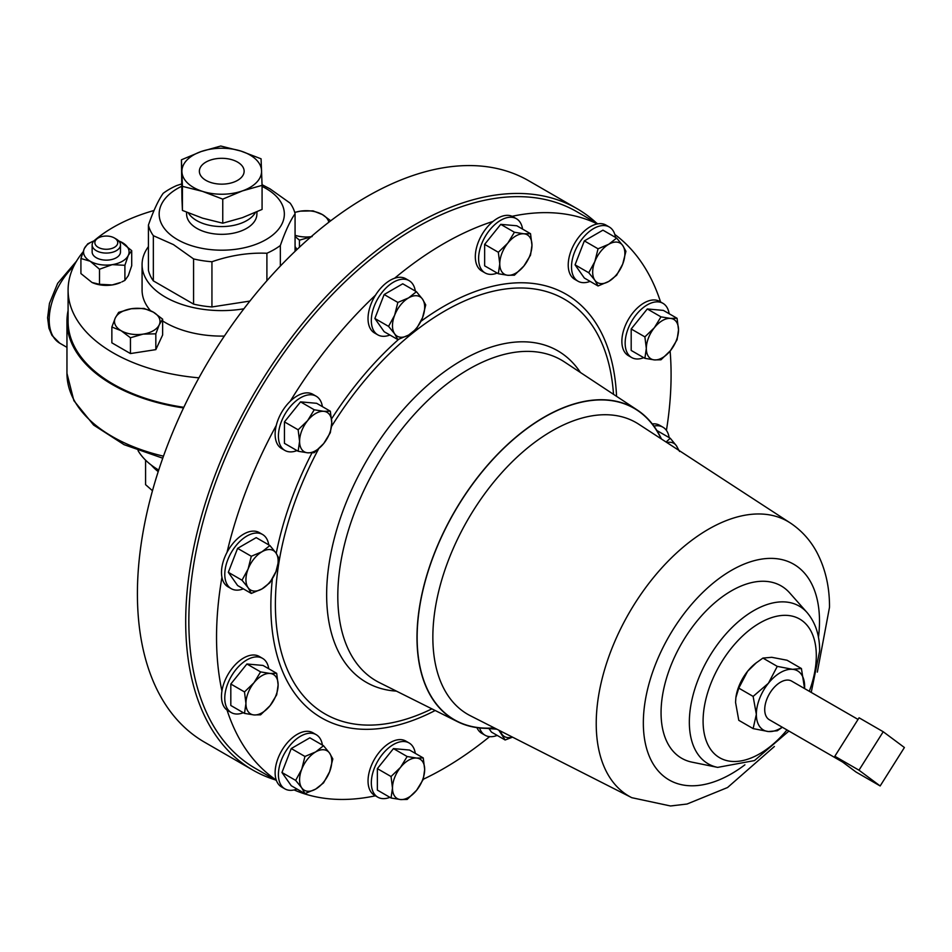 <?xml version="1.0" encoding="UTF-8"?>
<svg xmlns="http://www.w3.org/2000/svg" width="952" height="952" viewBox="0 0 952 952"><rect width="100%" height="100%" fill="white"/><g stroke="black" fill="none" stroke-linecap="round" stroke-linejoin="round"><path stroke-width="1.43" d="M210.987 182.558A22.384 12.923 180 0 1 199.373 171.515A22.384 12.923 180 0 1 210.142 160.186A22.384 12.923 180 0 1 232.514 159.9A22.384 12.923 180 0 1 244.129 171.515A22.384 12.923 180 0 1 210.987 182.558M221.114 184.153A21.42 12.364 180 0 1 222.387 184.153M615.492 237.405A31.297 18.076 120 0 0 612.814 230.265A31.297 18.076 120 0 0 609.292 227.004A31.297 18.076 120 0 0 580.173 241.606A31.297 18.076 120 0 0 574.472 277.948A31.297 18.076 120 0 0 577.995 281.209A31.297 18.076 120 0 0 590.097 281.375M609.292 227.004L606.007 225.1A31.297 18.076 120 0 0 597.392 223.922A31.297 18.076 120 0 0 573.223 245.937A31.297 18.076 120 0 0 571.188 276.056A31.297 18.076 120 0 0 574.71 279.317L577.995 281.209M842.639 762.064L769.335 719.748A22.312 12.876 -60 0 1 770.12 692.699A22.312 12.876 -60 0 1 791.647 681.108L858.049 719.438M322.395 745.071A31.297 18.076 120 0 0 319.717 737.931A31.297 18.076 120 0 0 316.195 734.67A31.297 18.076 120 0 0 287.076 749.272A31.297 18.076 120 0 0 281.375 785.614A31.297 18.076 120 0 0 284.898 788.875A31.297 18.076 120 0 0 297 789.041M597.392 223.922A321.419 185.569 120 0 0 512.116 216.306A31.297 18.076 120 0 0 508.523 215.39A31.297 18.076 120 0 0 493.041 221.411A321.419 185.569 120 0 0 443.81 243.605A321.419 185.569 120 0 0 394.58 278.258A31.297 18.076 120 0 0 390.165 280.293A31.297 18.076 120 0 0 375.505 295.168A321.419 185.569 120 0 0 290.229 401.256A31.297 18.076 120 0 0 286.195 405.683A31.297 18.076 120 0 0 276.27 425.437A321.419 185.569 120 0 0 227.04 552.327A31.297 18.076 120 0 0 224.458 557.967A31.297 18.076 120 0 0 221.935 577.293A321.419 185.569 120 0 0 221.935 690.997A31.297 18.076 120 0 0 221.483 696.34A31.297 18.076 120 0 0 227.04 710.061A321.419 185.569 120 0 0 276.27 780.104A31.297 18.076 120 0 0 278.091 783.722A31.297 18.076 120 0 0 281.613 786.983L284.898 788.875M322.395 406.623A31.297 18.076 120 0 0 316.195 396.222A31.297 18.076 120 0 0 289.479 407.587A31.297 18.076 120 0 0 284.898 450.439A31.297 18.076 120 0 0 297 450.593M276.27 425.437A31.297 18.076 120 0 0 281.613 448.535L284.898 450.439M522.577 229.099A31.297 18.076 120 0 0 516.389 218.698A31.297 18.076 120 0 0 511.807 217.282A31.297 18.076 120 0 0 483.176 240.392A31.297 18.076 120 0 0 485.092 272.915A31.297 18.076 120 0 0 489.673 274.331A31.297 18.076 120 0 0 497.194 273.081M493.041 221.411A31.297 18.076 120 0 0 476.262 248.781A31.297 18.076 120 0 0 481.807 271.022L485.092 272.915M669.137 437.599A31.297 18.076 120 0 0 662.937 427.198A31.297 18.076 120 0 0 653.905 426.091M662.937 427.198L659.653 425.294A31.297 18.076 120 0 0 652.275 423.926M415.298 753.365A31.297 18.076 120 0 0 409.098 742.965A31.297 18.076 120 0 0 404.517 741.548A31.297 18.076 120 0 0 375.897 764.646A31.297 18.076 120 0 0 377.801 797.181A31.297 18.076 120 0 0 382.383 798.597A31.297 18.076 120 0 0 389.915 797.348M409.098 742.965L405.814 741.072A31.297 18.076 120 0 0 401.232 739.656A31.297 18.076 120 0 0 372.613 762.754A31.297 18.076 120 0 0 374.517 795.277L377.801 797.181M268.75 544.877A31.297 18.076 120 0 0 262.55 534.477A31.297 18.076 120 0 0 227.742 559.871A31.297 18.076 120 0 0 231.253 588.681A31.297 18.076 120 0 0 243.367 588.848M221.935 577.293A31.297 18.076 120 0 0 227.968 586.789L231.253 588.681M669.137 313.72A31.297 18.076 120 0 0 662.937 303.319A31.297 18.076 120 0 0 638.816 311.697A31.297 18.076 120 0 0 625.155 343.196A31.297 18.076 120 0 0 631.64 357.524A31.297 18.076 120 0 0 643.742 357.69M662.937 303.319L659.653 301.415A31.297 18.076 120 0 0 635.531 309.805A31.297 18.076 120 0 0 621.87 341.304A31.297 18.076 120 0 0 628.356 355.632L631.64 357.524M268.75 668.756A31.297 18.076 120 0 0 262.55 658.356A31.297 18.076 120 0 0 238.428 666.733A31.297 18.076 120 0 0 224.767 698.232A31.297 18.076 120 0 0 231.253 712.56A31.297 18.076 120 0 0 243.367 712.727M227.04 710.061A31.297 18.076 120 0 0 227.968 710.668L231.253 712.56M415.298 291.038A31.297 18.076 120 0 0 409.098 280.638A31.297 18.076 120 0 0 393.45 282.197A31.297 18.076 120 0 0 373.005 309.769A31.297 18.076 120 0 0 377.801 334.854A31.297 18.076 120 0 0 389.915 335.021M375.505 295.168A31.297 18.076 120 0 0 374.517 332.962L377.801 334.854M183.534 407.932A154.795 89.369 180 0 1 112.3 384.525A154.795 89.369 180 0 1 66.961 321.336A154.795 89.369 180 0 1 68.092 310.519M138.052 450.629A88.322 50.992 0 0 0 158.722 470.062M151.332 465.123A78.766 45.47 0 0 0 158.21 471.621M275.188 779.831A324.144 187.151 -60 0 1 252.827 770.073A324.144 187.151 -60 0 1 203.145 510.332A324.144 187.151 -60 0 1 414.905 224.684A324.144 187.151 -60 0 1 576.971 208.631A324.144 187.151 -60 0 1 596.606 223.125M252.827 770.073L204.537 742.191A324.144 187.151 -60 0 1 154.855 482.45A324.144 187.151 -60 0 1 366.615 196.802A324.144 187.151 -60 0 1 528.693 180.749L576.971 208.631M183.831 407.301A153.653 88.714 180 0 1 113.098 384.061A153.653 88.714 180 0 1 68.092 321.336L68.092 290.11A153.653 88.714 0 0 0 113.098 352.835A153.653 88.714 0 0 0 198.932 377.837M148.417 246.627A79.671 45.993 0 0 0 142.074 264.608A79.671 45.993 0 0 0 165.41 297.131A79.671 45.993 0 0 0 243.89 308.793M297 249.495A79.671 45.993 0 0 0 295.072 246.627M162.637 320.943A79.671 45.993 0 0 0 165.41 322.633A79.671 45.993 0 0 0 224.351 336.08M262.074 186.413A62.594 36.14 180 0 1 266.013 188.496A62.594 36.14 180 0 1 266.013 239.606A62.594 36.14 180 0 1 177.488 239.606A62.594 36.14 180 0 1 181.499 186.378M262.062 184.688L270.035 188.865L290.158 203.157A73.982 42.709 180 0 1 295.072 213.76C290.193 220.721 285.291 231.3 280.352 245.497A73.982 42.709 180 0 1 266.905 253.256C248.686 252.518 230.36 255.35 211.939 261.752A73.982 42.709 180 0 1 193.577 258.92L173.466 244.616L153.343 235.679A73.982 42.709 180 0 1 148.417 225.089C153.308 211.011 158.21 200.432 163.149 193.351A73.982 42.709 180 0 1 176.596 185.592L181.427 184.01M255.422 212.486A35.438 20.456 180 0 1 204.704 224.053A35.438 20.456 180 0 1 188.353 212.95M256.98 211.796L256.873 214.498A35.141 20.29 180 0 1 204.847 231.836A35.141 20.29 180 0 1 186.616 214.498L186.532 212.201M114.407 237.988L116.334 239.107A14.173 8.187 180 0 1 116.834 239.416A14.173 8.187 180 0 1 120.487 244.89L120.487 251.959A14.173 8.187 180 0 1 111.396 259.599A14.173 8.187 180 0 1 95.795 257.433A14.173 8.187 180 0 1 92.142 251.959L92.142 244.89A14.173 8.187 180 0 1 96.295 239.107L98.223 237.988A11.436 6.604 0 0 0 97.818 247.092A11.436 6.604 0 0 0 113.978 247.568A11.436 6.604 0 0 0 114.811 238.238A11.436 6.604 0 0 0 114.407 237.988A11.436 6.604 0 0 0 98.223 237.988M120.487 244.89A14.173 8.187 180 0 1 111.396 252.53A14.173 8.187 180 0 1 95.795 250.376A14.173 8.187 180 0 1 92.142 244.89M597.856 223.839L576.829 211.701A321.419 185.569 120 0 0 416.131 227.623A321.419 185.569 120 0 0 206.144 510.855A321.419 185.569 120 0 0 255.422 768.419L276.437 780.545M660.557 301.939A321.419 185.569 120 0 0 614.825 234.454M666.424 430.411A321.419 185.569 120 0 0 670.113 351.038M423.283 779.26A321.419 185.569 120 0 0 443.81 768.478A321.419 185.569 120 0 0 489.614 736.646M661.45 439.015A179.999 103.923 120 0 0 637.328 410.05A179.999 103.923 120 0 0 497.598 454.247A179.999 103.923 120 0 0 416.988 637.531A179.999 103.923 120 0 0 457.436 721.628A179.999 103.923 120 0 0 494.588 728.042M413.703 699.756L408.836 697.328M811.235 692.413L819.636 651.085C819.731 635.46 815.531 622.608 807.058 612.529L789.696 592.918A99.508 57.453 120 0 0 710.799 606.317A99.508 57.453 120 0 0 661.057 712.715A99.508 57.453 120 0 0 691.985 762.147L717.653 767.383L754.472 760.577L788.922 731.053M516.389 218.698L513.104 216.806A31.297 18.076 120 0 0 512.116 216.306M409.098 280.638L405.814 278.746A31.297 18.076 120 0 0 394.58 278.258M316.195 396.222L312.91 394.33A31.297 18.076 120 0 0 290.229 401.256M262.55 534.477L259.265 532.573A31.297 18.076 120 0 0 227.04 552.327M262.55 658.356L259.265 656.452A31.297 18.076 120 0 0 237.238 662.77A31.297 18.076 120 0 0 221.935 690.997M316.195 734.67L312.91 732.766A31.297 18.076 120 0 0 285.612 744.869A31.297 18.076 120 0 0 276.27 780.104M294.108 789.934A321.419 185.569 120 0 0 375.421 795.801M476.928 727.637A31.297 18.076 120 0 0 481.807 733.337L485.092 735.241A31.297 18.076 120 0 0 497.194 735.408M735.896 697.483A34.141 19.718 -60 0 1 735.932 697.233A34.141 19.718 -60 0 1 747.629 671.243A34.141 19.718 -60 0 1 755.448 663.425L762.921 658.082L777.272 666.376L792.564 669.316A34.141 19.718 120 0 0 768.419 683.25A34.141 19.718 120 0 0 756.352 714.369A34.141 19.718 120 0 0 768.419 731.541A34.141 19.718 120 0 0 782.258 727.209M118.714 240.939A22.765 13.138 180 0 1 120.571 241.713A22.765 13.138 180 0 1 122.415 242.665A22.765 13.138 180 0 1 128.306 255.362A22.765 13.138 180 0 1 112.205 264.656L99.508 269.226L99.508 284.303L112.205 284.945A22.765 13.138 0 0 0 120.571 282.494L112.205 284.945A22.765 13.138 0 0 1 92.058 282.494L99.508 284.303M92.058 282.494A22.765 13.138 0 0 1 91.987 282.47L80.92 273.569L80.92 258.492L90.214 261.253A22.765 13.138 180 0 1 84.323 248.555A22.765 13.138 180 0 1 92.058 241.713A22.765 13.138 180 0 1 93.915 240.939M99.508 269.226L90.214 261.253A22.765 13.138 0 0 0 112.205 264.656L124.902 265.299L128.306 255.362L131.709 250.638L131.709 265.715L128.306 275.652L124.902 280.376L124.902 265.299M124.902 280.376L121.892 281.887M80.92 258.492L84.323 248.555L87.727 243.831L92.058 241.713M120.714 241.784L131.709 250.638M330.749 220.781L322.347 214.557L313.053 210.856L300.368 211.154L294.715 212.379M299.452 247.199L299.452 240.166L312.149 236.548M295.072 236.477L299.452 240.166M294.751 212.51A22.765 13.138 180 0 1 300.368 211.154A22.765 13.138 180 0 1 322.347 214.557A22.765 13.138 0 0 1 328.845 222.232M311.161 236.679A22.765 13.138 180 0 1 295.072 235.299M130.448 337.746L143.133 334.116L155.83 333.819L159.234 324.834L162.637 319.158L153.343 312.137L144.049 308.424L131.352 308.734L118.655 312.351L115.263 318.027L111.86 327.012L121.154 330.725L130.448 337.746L130.448 353.561L111.86 342.827L111.86 327.012M162.637 319.158L162.637 334.973L155.83 349.634L130.448 353.561M155.83 349.634L155.83 333.819M159.234 324.834A22.765 13.138 180 0 1 143.133 334.116A22.765 13.138 180 0 1 121.154 330.725A22.765 13.138 0 0 1 115.263 318.027A22.765 13.138 180 0 1 131.352 308.734A22.765 13.138 180 0 1 153.343 312.137A22.765 13.138 180 0 1 159.234 324.834M201.086 151.57A39.841 23.003 180 0 1 240.915 151.071A39.841 23.003 180 0 1 261.574 170.729A39.841 23.003 180 0 1 242.415 190.9A39.841 23.003 180 0 1 202.586 191.4A39.841 23.003 180 0 1 181.927 171.729A39.841 23.003 180 0 1 201.086 151.57L220.745 146.025L240.915 151.071L261.074 158.805L262.074 185.354L242.415 190.9L222.756 199.135L202.586 191.4L182.427 186.354L181.427 159.805L201.086 151.57M262.074 185.354L262.074 209.428L242.415 217.663L222.756 223.196L222.756 199.135M182.427 186.354L182.427 210.428L181.927 198.504L181.427 159.805M182.427 210.428L202.586 218.163L222.756 223.196M153.343 235.679L153.343 280.876L193.577 304.104L193.577 258.92M153.343 280.876A73.982 42.709 0 0 1 148.417 270.273L148.417 225.089M295.072 251.328L295.072 213.76M280.352 245.497L280.352 266.072M266.905 280.721L266.905 253.256M211.939 261.752L211.939 306.949L249.9 301.07M193.577 304.104A73.982 42.709 0 0 0 211.939 306.949M142.074 264.608L142.074 290.11A79.671 45.993 0 0 0 150.452 310.638M295.298 212.225A153.653 88.714 0 0 0 294.608 212.01M154.034 210.487A153.653 88.714 0 0 0 94.998 239.975M82.895 252.125A153.653 88.714 0 0 0 68.092 290.11M145.585 460.149L145.585 484.663L152.475 490.72M408.587 335.068A22.765 13.138 -60 0 1 394.64 333.819A22.765 13.138 -60 0 1 394.64 315.243L388.559 326.381L394.64 333.819L397.853 339.602L408.587 335.068L416.44 328.868L422.521 317.73A22.765 13.138 -60 0 1 408.587 335.068M422.521 299.142A22.765 13.138 -60 0 1 422.521 317.73L425.734 304.926L422.521 299.142L416.44 291.705L408.587 297.893A22.765 13.138 -60 0 1 422.521 299.142M408.587 297.893A22.765 13.138 120 0 0 394.64 315.243L397.853 302.427L408.587 297.893M416.44 291.705L402.744 283.791L384.156 294.525L374.862 318.48L384.156 331.701L397.853 339.602M384.156 294.525L397.853 302.427M374.862 318.48L388.559 326.381M278.127 684.904A22.765 13.138 -60 0 1 270.082 705.646A22.765 13.138 -60 0 1 253.982 714.94L260.598 714.821L270.082 705.646L276.687 694.805L278.127 684.904L276.687 673.338L270.082 673.457A22.765 13.138 -60 0 1 278.127 684.904M253.982 682.739A22.765 13.138 -60 0 1 270.082 673.457L260.598 671.898L253.982 682.739L244.497 691.926L245.937 703.492A22.765 13.138 -60 0 1 253.982 682.739M245.937 703.492A22.765 13.138 120 0 0 253.982 714.94L244.497 713.393L245.937 703.492M244.497 713.393L230.812 705.48L230.812 684.024L246.901 663.996L263.002 665.436L276.687 673.338M246.901 663.996L260.598 671.898M230.812 684.024L244.497 691.926M512.319 737.038A22.765 13.138 -60 0 1 501.93 734.206A22.765 13.138 -60 0 1 500.419 730.993M498.812 730.184L505.131 739.99L512.557 737.157M505.131 739.99L491.446 732.088L489.03 728.649M479.618 727.971A31.297 18.076 120 0 0 485.092 735.241M646.325 348.444A22.765 13.138 -60 0 1 654.369 327.702A22.765 13.138 -60 0 1 670.47 318.408L660.974 316.861L654.369 327.702L644.885 336.889L646.325 348.444L644.885 358.345L654.369 359.904A22.765 13.138 -60 0 1 646.325 348.444M670.47 350.61A22.765 13.138 -60 0 1 654.369 359.904L660.974 359.785L670.47 350.61L677.074 339.769L678.514 329.868A22.765 13.138 -60 0 1 670.47 350.61M678.514 329.868A22.765 13.138 120 0 0 670.47 318.408L677.074 318.301L678.514 329.868M644.885 358.345L631.188 350.443L631.188 328.987L644.885 336.889M631.188 328.987L647.289 308.96L663.377 310.4L677.074 318.301M647.289 308.96L660.974 316.861M275.973 571.557A22.765 13.138 -60 0 1 262.038 588.895A22.765 13.138 -60 0 1 248.091 587.658L251.304 593.441L262.038 588.895L269.892 582.707L275.973 571.557L279.186 558.753L275.973 552.969A22.765 13.138 -60 0 1 275.973 571.557M262.038 551.732A22.765 13.138 -60 0 1 275.973 552.969L269.892 545.532L262.038 551.732L251.304 556.265L248.091 569.07A22.765 13.138 -60 0 1 262.038 551.732M248.091 569.07A22.765 13.138 120 0 0 248.091 587.658L242.01 580.22L248.091 569.07M251.304 593.441L237.607 585.528L228.313 572.307L237.607 548.364L256.195 537.63L269.892 545.532M237.607 548.364L251.304 556.265M228.313 572.307L242.01 580.22M416.631 758.066A22.765 13.138 -60 0 1 424.675 769.513A22.765 13.138 -60 0 1 416.631 790.255L423.247 779.414L424.675 769.513L423.247 757.947L416.631 758.066L407.147 756.519L400.53 767.36A22.765 13.138 -60 0 1 416.631 758.066M392.486 788.101A22.765 13.138 -60 0 1 400.53 767.36L391.046 776.534L392.486 788.101L391.046 798.002L400.53 799.549A22.765 13.138 -60 0 1 392.486 788.101M400.53 799.549A22.765 13.138 120 0 0 416.631 790.255L407.147 799.442L400.53 799.549M391.046 798.002L377.361 790.089L377.361 768.633L393.45 748.605L409.55 750.045L423.247 757.947M393.45 748.605L407.147 756.519M377.361 768.633L391.046 776.534M678.121 449.868A22.765 13.138 120 0 0 676.36 445.691L670.267 438.253L666.067 442.025M666.936 442.585A22.765 13.138 -60 0 1 676.36 445.691L679.561 451.474M656.88 430.518L670.267 438.253M507.821 275.283A22.765 13.138 -60 0 1 499.764 263.835A22.765 13.138 -60 0 1 507.821 243.093L498.336 252.28L499.764 263.835L498.336 273.736L507.821 275.283L514.425 275.176L523.909 265.989A22.765 13.138 -60 0 1 507.821 275.283M531.966 245.247A22.765 13.138 -60 0 1 523.909 265.989L530.526 255.148L531.966 245.247L530.526 233.692L523.909 233.799A22.765 13.138 -60 0 1 531.966 245.247M523.909 233.799A22.765 13.138 120 0 0 507.821 243.093L514.425 232.252L523.909 233.799M530.526 233.692L516.829 225.779L500.74 224.351L484.639 244.366L484.639 265.834L498.336 273.736M500.74 224.351L514.425 232.252M484.639 244.366L498.336 252.28M323.728 443.513A22.765 13.138 -60 0 1 307.627 452.807A22.765 13.138 -60 0 1 299.582 441.359L298.143 451.26L307.627 452.807L314.231 452.7L323.728 443.513L330.332 432.672L331.772 422.771A22.765 13.138 -60 0 1 323.728 443.513M323.728 411.323A22.765 13.138 -60 0 1 331.772 422.771L330.332 411.204L323.728 411.323L314.231 409.776L307.627 420.617A22.765 13.138 -60 0 1 323.728 411.323M307.627 420.617A22.765 13.138 120 0 0 299.582 441.359L298.143 429.792L307.627 420.617M298.143 451.26L284.446 443.346L284.446 421.891L300.546 401.863L316.635 403.303L330.332 411.204M300.546 401.863L314.231 409.776M284.446 421.891L298.143 429.792M329.618 753.163A22.765 13.138 -60 0 1 329.618 771.751A22.765 13.138 -60 0 1 315.671 789.089L323.525 782.901L329.618 771.751L332.819 758.946L329.618 753.163L323.525 745.725L315.671 751.925A22.765 13.138 -60 0 1 329.618 753.163M301.736 769.264A22.765 13.138 -60 0 1 315.671 751.925L304.949 756.459L301.736 769.264L295.655 780.402L301.736 787.851A22.765 13.138 -60 0 1 301.736 769.264M301.736 787.851A22.765 13.138 120 0 0 315.671 789.089L304.949 793.623L301.736 787.851M304.949 793.623L291.252 785.721L281.959 772.5L291.252 748.546L309.84 737.824L323.525 745.725M291.252 748.546L304.949 756.459M281.959 772.5L295.655 780.402M804.571 688.57A34.141 19.718 120 0 0 804.642 686.487A34.141 19.718 120 0 0 792.564 669.316L801.417 668.53L804.571 688.57M782.354 727.257L777.272 730.755L768.419 731.541L753.127 728.601L738.776 720.307L735.551 702.362L735.884 697.566L738.776 688.117L753.127 696.412L756.352 714.369L753.127 728.601M753.127 696.412L768.419 683.25L777.272 666.376M738.776 688.117L747.629 671.243L756.495 662.604M762.921 658.082L771.763 657.308L787.054 660.236L801.417 668.53M880.16 785.959L904.4 747.51L883.218 731.743L858.978 770.192L880.16 785.959L856.015 772.024L834.833 756.257L858.978 770.192M834.833 756.257L859.073 717.796L883.218 731.743M598.046 285.969L584.35 278.055L575.056 264.834L584.35 240.892L602.937 230.158L616.634 238.06L608.78 244.259L598.046 248.793L594.833 261.598A22.765 13.138 -60 0 1 608.78 244.259A22.765 13.138 120 0 1 622.715 245.497A22.765 13.138 -60 0 1 622.715 264.085A22.765 13.138 -60 0 1 608.78 281.423A22.765 13.138 -60 0 1 594.833 280.185A22.765 13.138 -60 0 1 594.833 261.598L588.752 272.748L594.833 280.185L598.046 285.969L608.78 281.423L616.634 275.235L622.715 264.085L625.928 251.28L622.715 245.497L616.634 238.06M575.056 264.834L588.752 272.748M584.35 240.892L598.046 248.793M73.792 266.179A50.992 29.441 120 0 0 59.762 343.196L66.961 347.349M162.744 458.198L124.081 444.679L93.605 425.044L73.875 400.661L66.961 373.374A154.795 89.369 0 0 0 112.3 436.563A154.795 89.369 0 0 0 163.47 456.175M637.328 410.05L564.536 361.998A185.224 106.933 120 0 0 420.76 407.48A185.224 106.933 120 0 0 337.805 596.071A185.224 106.933 120 0 0 379.42 682.62L457.436 721.628M580.423 372.482A191.423 110.515 120 0 0 428.15 384.763A191.423 110.515 120 0 0 326.643 594.691A191.423 110.515 120 0 0 396.448 691.128M318.515 449.058A239.428 138.23 120 0 0 275.39 604.294A239.428 138.23 120 0 0 431.899 708.859M616.551 396.329A244.593 141.217 120 0 0 420.986 321.264M398.626 339.352A244.593 141.217 120 0 0 331.582 418.88M311.958 452.926A244.593 141.217 120 0 0 276.235 553.35M272.343 578.947A244.593 141.217 120 0 0 270.856 605.9A244.593 141.217 120 0 0 435.171 710.501M613.504 394.318A239.428 138.23 120 0 0 507.761 288.718A239.428 138.23 120 0 0 331.582 426.389M807.058 612.529A91.059 52.574 120 0 0 734.861 624.786A91.059 52.574 120 0 0 689.343 722.151A91.059 52.574 120 0 0 717.653 767.383M809.295 691.295A80.063 46.22 120 0 0 816.304 655.738A80.063 46.22 120 0 0 759.696 623.048A80.063 46.22 120 0 0 703.088 721.104A80.063 46.22 120 0 0 786.983 729.934M817.328 672.112L829.501 607.293C829.632 586.956 825.384 568.57 816.768 552.16C810.319 540.2 801.524 530.49 790.386 523.017A158.675 91.606 120 0 0 790.184 522.898A158.675 91.606 120 0 0 667.102 562.215A158.675 91.606 120 0 0 596.226 723.591A158.675 91.606 120 0 0 631.592 797.586A158.675 91.606 120 0 0 631.807 797.693L670.517 805.975L687.047 804.023L727.542 787.53L774.392 746.487M818.458 637.412A124.569 71.924 120 0 0 819.493 621.239A124.569 71.924 120 0 0 731.41 570.379A124.569 71.924 120 0 0 643.338 722.949A124.569 71.924 120 0 0 744.904 764.813M638.935 424.342A168.409 97.235 120 0 0 638.721 424.199A168.409 97.235 120 0 0 508.082 465.945A168.409 97.235 120 0 0 432.851 637.221A168.409 97.235 120 0 0 470.395 715.761A168.409 97.235 120 0 0 470.621 715.868M661.14 438.812A179.773 103.792 120 0 0 518.745 434.981A179.773 103.792 120 0 0 417.143 637.435A179.773 103.792 120 0 0 494.255 727.875M66.961 373.374L66.961 321.336M59.762 343.196L51.932 335.366L48.933 328.19L47.6 317.813L49.456 303.414L57.667 283.327L76.481 261.205M631.592 797.586L470.395 715.761M790.184 522.898L638.721 424.199M486.686 728.363L496.885 729.208"/></g></svg>

